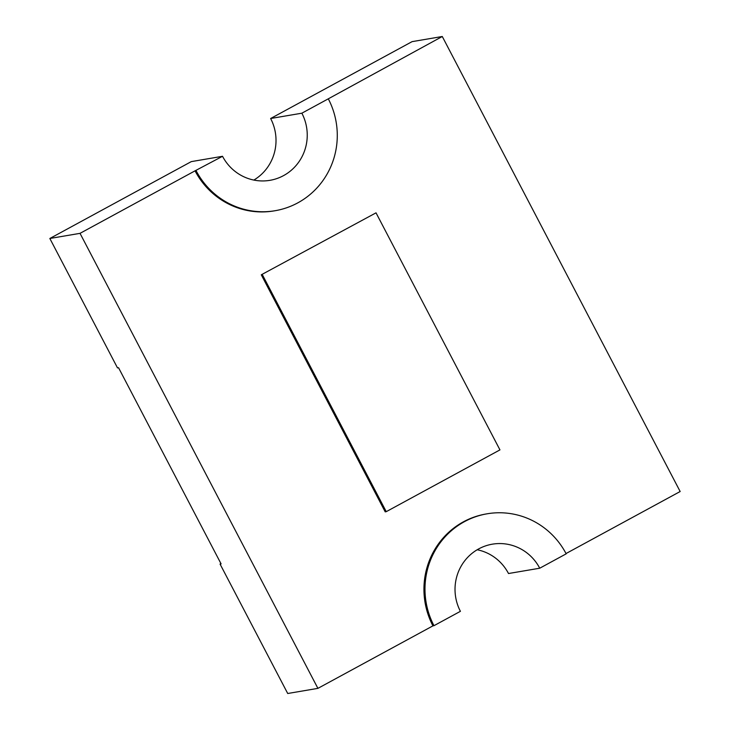 <?xml version="1.0" encoding="UTF-8"?>
<svg xmlns="http://www.w3.org/2000/svg" width="730" height="730" viewBox="0 0 730 730"><rect width="100%" height="100%" fill="white"/><g stroke="black" fill="none" stroke-linecap="round" stroke-linejoin="round"><path stroke-width="1.09" d="M477.201 549.754A46.236 45.014 80.3 0 1 508.509 573.524L539.735 568.214L566.179 553.842A77.061 75.026 80.3 0 0 487.147 513.792L486.107 513.975A77.061 75.026 80.3 0 0 463.422 521.822A77.061 75.026 80.3 0 0 432.926 625.865L317.906 688.363L80.026 233.344L195.047 170.838A77.061 75.026 80.3 0 0 274.079 210.897L275.119 210.714A77.061 75.026 80.3 0 0 328.299 98.824L442.28 36.5L680.159 491.518L566.024 553.541M487.147 513.792A77.061 75.026 80.3 0 0 464.462 521.649A77.061 75.026 80.3 0 0 433.967 625.683L432.926 625.865M539.735 568.214A46.236 45.014 80.3 0 0 492.321 544.178A46.236 45.014 80.3 0 0 478.707 548.896A46.236 45.014 80.3 0 0 460.411 611.32L433.967 625.683M261.276 274.799L385.203 511.849L386.243 511.666L499.95 449.89L376.023 212.841L261.276 274.799L376.023 212.841M195.047 170.838L222.531 156.293A46.236 45.014 80.3 0 0 269.945 180.328A46.236 45.014 80.3 0 0 301.855 113.196L328.299 98.824M317.906 688.363L287.72 693.5L220.058 564.08L221.099 563.898L118.543 367.719L117.503 367.902L49.841 238.482L191.306 161.613L222.531 156.293M49.841 238.482L80.026 233.344M253.839 180.073A46.236 45.014 80.3 0 0 270.629 118.506L412.094 41.637L442.28 36.5M270.629 118.506L301.855 113.196M196.087 170.665A77.061 75.026 80.3 0 0 275.119 210.714M220.944 563.596L220.058 564.08M262.326 274.626L386.243 511.666"/></g></svg>
